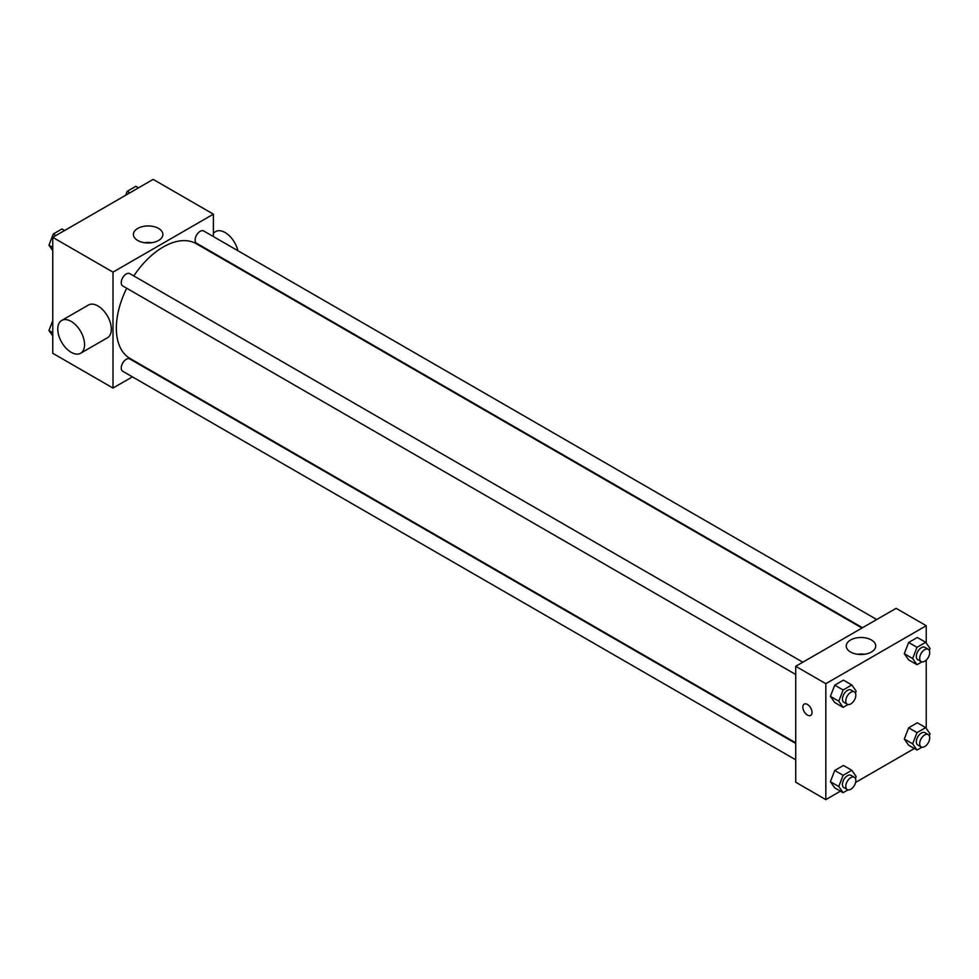 <?xml version="1.0" encoding="UTF-8"?>
<svg xmlns="http://www.w3.org/2000/svg" width="979" height="979" viewBox="0 0 979 979"><rect width="100%" height="100%" fill="white"/><g stroke="black" fill="none" stroke-linecap="round" stroke-linejoin="round"><path stroke-width="1.47" d="M132.41 376.854L113.001 388.063L52.756 353.284L52.756 237.346L153.165 179.377L213.398 214.168L213.398 236.575M126.707 288.242A66.266 38.254 120 0 0 116.342 328.161A66.266 38.254 120 0 0 130.072 358.498L795.719 742.804M861.985 628.041L196.326 243.734A66.266 38.254 120 0 0 133.805 275.943M213.398 252.961L213.398 253.585M113.001 388.063L113.001 272.125L213.398 214.168M876.719 619.536L203.693 230.971A7.098 4.1 120 0 0 198.223 232.867A7.098 4.1 120 0 0 195.127 240.014A7.098 4.1 120 0 0 196.595 243.269L862.511 627.735M795.719 743.428L129.803 358.963A7.098 4.1 120 0 0 124.333 360.859A7.098 4.1 120 0 0 121.237 368.006A7.098 4.1 120 0 0 122.705 371.249L795.719 759.814M795.719 674.494L122.705 285.929A7.098 4.1 -60 0 1 122.705 277.73A7.098 4.1 -60 0 1 129.803 273.63L802.817 662.196M113.001 272.125L52.756 237.346M137.721 240.467A14.734 8.505 180 0 1 133.401 234.446A14.734 8.505 180 0 1 148.135 225.941A14.734 8.505 180 0 1 162.881 234.446A14.734 8.505 180 0 1 153.776 242.315A14.734 8.505 180 0 1 137.721 240.467M61.701 320.463L88.477 305.007A18.931 10.928 60 0 1 103.064 310.074A18.931 10.928 60 0 1 111.325 329.128A18.931 10.928 60 0 1 107.409 337.792L80.633 353.248A18.931 10.928 60 0 1 61.701 342.32A18.931 10.928 60 0 1 61.701 320.463A18.931 10.928 60 0 1 76.289 325.53A18.931 10.928 60 0 1 84.549 344.584A18.931 10.928 60 0 1 80.633 353.248M237.885 250.71A18.931 10.928 -120 0 0 215.649 231.582L213.398 232.88M144.574 242.706A14.734 8.505 180 0 1 151.708 242.706M840.471 791.167L825.835 799.623L795.719 782.221L795.719 666.295L896.115 608.326L926.244 625.716L926.244 643.068M914.362 748.507L855.585 782.441M908.647 659.883L904.29 653.691L908.647 642.493L917.335 637.464L908.647 642.493L904.29 653.691L908.647 659.883L917.005 664.704L912.661 658.524L917.005 647.315L925.706 642.297L930.05 648.477L929.291 650.435M834.744 787.862L830.4 781.683L834.744 770.473L843.445 765.456L834.744 770.473L830.4 781.683L834.744 787.862L843.115 792.696L838.77 786.516L843.115 775.307L851.803 770.289L856.16 776.469L855.401 778.427M926.244 660.066L926.244 728.388M825.835 799.623L825.835 683.685L926.244 625.716M908.647 745.203L904.29 739.023L908.647 727.813L917.335 722.796L908.647 727.813L904.29 739.023L908.647 745.203L917.005 750.036L912.661 743.844L917.005 732.647L925.706 727.63L930.05 733.809L929.291 735.767M834.744 702.543L830.4 696.35L834.744 685.153L843.445 680.136L834.744 685.153L830.4 696.35L834.744 702.543L843.115 707.376L838.77 701.184L843.115 689.987L851.803 684.957L856.16 691.15L855.401 693.095M825.835 683.685L795.719 666.295M850.555 652.026A14.734 8.505 180 0 1 846.248 646.005A14.734 8.505 180 0 1 860.982 637.5A14.734 8.505 180 0 1 875.715 646.005A14.734 8.505 180 0 1 866.623 653.862A14.734 8.505 180 0 1 850.555 652.026M812.032 712.431A6.51 3.757 60 0 1 810.685 715.404A6.51 3.757 60 0 1 804.175 711.647A6.51 3.757 60 0 1 804.175 704.134A6.51 3.757 60 0 1 809.192 705.871A6.51 3.757 60 0 1 812.032 712.431M810.685 715.404A6.51 3.757 60 0 1 804.187 711.647A6.51 3.757 60 0 1 804.187 704.134M857.408 654.266A14.734 8.505 180 0 1 864.555 654.266M848.034 704.525L843.115 707.376M854.361 691.945L851.008 690.024A7.098 4.1 120 0 0 845.538 691.92A7.098 4.1 120 0 0 842.442 699.067A7.098 4.1 120 0 0 843.91 702.31L847.263 704.244A7.098 4.1 120 0 0 854.361 700.144A7.098 4.1 120 0 0 854.361 691.945A7.098 4.1 120 0 0 848.891 693.854A7.098 4.1 120 0 0 845.783 701.001A7.098 4.1 120 0 0 847.263 704.244M838.77 701.184L830.4 696.35M843.115 689.987L834.744 685.153M851.803 684.957L843.445 680.136M921.924 661.865L917.005 664.704M928.251 649.285L924.91 647.352A7.098 4.1 120 0 0 919.44 649.261A7.098 4.1 120 0 0 916.332 656.407A7.098 4.1 120 0 0 917.8 659.65L921.153 661.584A7.098 4.1 120 0 0 928.251 657.484A7.098 4.1 120 0 0 928.251 649.285A7.098 4.1 120 0 0 922.781 651.194A7.098 4.1 120 0 0 919.685 658.329A7.098 4.1 120 0 0 921.153 661.584M912.661 658.524L904.29 653.691M917.005 647.315L908.647 642.493M925.706 642.297L917.335 637.464M848.034 789.857L843.115 792.696M854.361 777.277L851.008 775.344A7.098 4.1 120 0 0 845.538 777.24A7.098 4.1 120 0 0 842.442 784.387A7.098 4.1 120 0 0 843.91 787.642L847.263 789.576A7.098 4.1 120 0 0 854.361 785.476A7.098 4.1 120 0 0 854.361 777.277A7.098 4.1 120 0 0 848.891 779.174A7.098 4.1 120 0 0 845.783 786.321A7.098 4.1 120 0 0 847.263 789.576M838.77 786.516L830.4 781.683M843.115 775.307L834.744 770.473M851.803 770.289L843.445 765.456M921.924 747.197L917.005 750.036M928.251 734.617L924.91 732.684A7.098 4.1 120 0 0 919.44 734.58A7.098 4.1 120 0 0 916.332 741.727A7.098 4.1 120 0 0 917.8 744.982L921.153 746.916A7.098 4.1 120 0 0 928.251 742.816A7.098 4.1 120 0 0 928.251 734.617A7.098 4.1 120 0 0 922.781 736.514A7.098 4.1 120 0 0 919.685 743.661A7.098 4.1 120 0 0 921.153 746.916M912.661 743.844L904.29 739.023M917.005 732.647L908.647 727.813M925.706 727.63L917.335 722.796M52.756 250.612L48.95 245.191L53.294 233.981L61.995 228.964L64.638 230.493M52.756 247.393L48.95 245.191M55.938 235.511L53.294 233.981M125.667 195.262L127.197 191.321L135.885 186.304L138.528 187.833M129.84 192.851L127.197 191.321M52.756 335.932L48.95 330.523L52.756 320.696M52.756 332.713L48.95 330.523"/></g></svg>
